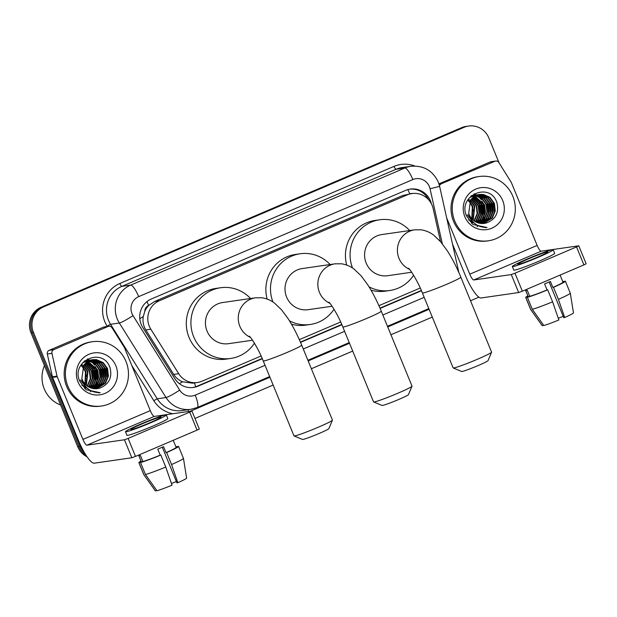 <?xml version="1.0" encoding="UTF-8"?>
<svg xmlns="http://www.w3.org/2000/svg" width="617" height="617" viewBox="0 0 617 617"><rect width="100%" height="100%" fill="white"/><g stroke="black" fill="none" stroke-linecap="round" stroke-linejoin="round"><path stroke-width="0.93" d="M440.523 241.64L433.157 208.639A19.482 18.911 81.8 0 0 432.139 205.399A19.482 18.911 81.8 0 0 411.932 193.561A19.482 18.911 81.8 0 0 407.336 194.849L159.333 300.764A19.482 18.911 81.8 0 0 150.833 329.208L178.706 373.694A19.482 18.911 81.8 0 0 197.363 382.517A19.482 18.911 81.8 0 0 201.967 381.229L261.107 355.97M144.787 311.377A19.482 18.911 -98.2 0 1 148.936 305.307L148.628 305.43A6.494 6.301 81.8 0 0 144.787 311.377L143.291 316.536C142.504 321.341 143.345 325.807 145.813 329.933L173.685 374.411C175.853 377.774 178.791 380.234 182.485 381.8L192.728 383.188L197.363 382.517M411.932 193.561L402.693 195.52L154.69 301.435L148.936 305.307M299.33 339.643L340.677 321.989M378.907 305.662L420.254 288.008M84.598 452.924A19.482 18.911 -98.2 0 1 80.171 446.322L33.434 332.37L32.2 332.548A19.482 18.911 -98.2 0 1 42.249 307.112L462.781 127.518A19.482 18.911 -98.2 0 1 467.377 126.23A19.482 18.911 -98.2 0 0 462.781 127.518L42.249 307.112A19.482 18.911 -98.2 0 0 32.2 332.548L78.937 446.5L32.2 332.548L30.966 332.725A19.482 18.911 -98.2 0 1 41.007 307.289L461.547 127.696A19.482 18.911 -98.2 0 1 466.143 126.408L468.612 126.053A19.482 18.911 -98.2 0 1 488.818 137.892L499.091 162.942M86.079 455.315A19.482 18.911 -98.2 0 1 78.937 446.5A19.482 18.911 -98.2 0 0 86.079 455.315M87.059 456.781A19.482 18.911 -98.2 0 1 77.696 446.677L30.966 332.725M431.406 203.811A19.482 18.911 81.8 0 0 430.465 200.926A19.482 18.911 81.8 0 0 410.259 189.087A19.482 18.911 81.8 0 0 405.662 190.375L151.258 299.021A19.482 18.911 81.8 0 0 142.758 327.465L174.812 378.622A19.482 18.911 81.8 0 0 193.468 387.453A19.482 18.911 81.8 0 0 198.072 386.157L262.318 358.724M409.649 189.188A19.482 18.911 -98.2 0 1 428.622 199.761M33.434 332.37A19.482 18.911 -98.2 0 1 43.483 306.934L464.015 127.341A19.482 18.911 -98.2 0 1 468.612 126.053M478.908 297.178L470.516 300.764M432.286 317.084L390.939 334.746M352.716 351.073L311.361 368.735M273.138 385.054L194.972 418.434M300.541 342.396L341.895 324.743M380.118 308.415L421.465 290.754M262.186 358.431L196.838 386.342A19.482 18.911 -98.2 0 1 192.851 387.53M421.342 290.46L379.987 308.122M341.764 324.442L300.41 342.103M439.196 184.653L494.942 161.253L490.314 161.924A3.247 3.154 -98.2 0 1 491.078 161.708L495.713 161.037A3.247 3.154 81.8 0 0 494.942 161.253M438.949 183.858L490.314 161.924M452.523 244.108L465.133 274.866A25.976 6.039 -113.1 0 0 481.152 297.965L518.673 292.558L511.292 274.565L473.771 279.971A6.494 1.512 66.9 0 1 469.768 274.203L446.669 217.878M578.769 245.797L586.15 263.791L583.921 264.909L576.54 246.916L578.769 245.797L541.148 251.204A6.494 1.512 66.9 0 1 537.145 245.427L511.424 182.717A3.247 3.154 81.8 0 0 511.169 182.216L498.821 162.51A3.247 3.154 81.8 0 0 495.713 161.037M511.292 274.565L514.971 273.215L522.344 291.201L583.921 264.909M522.344 291.201L518.673 292.558M514.971 273.215L576.54 246.916M440.638 184.444A3.247 3.154 81.8 0 0 439.404 185.393M536.62 257.574A16.235 0.979 -22.3 0 0 547.78 251.967A16.235 0.979 -22.3 0 0 528.9 258.685A16.235 0.979 -22.3 0 0 517.74 264.284A16.235 0.979 -22.3 0 0 536.62 257.574M549.13 282L563.745 317.632L564.694 317.493L558.408 299.345L553.488 287.345L552.863 287.437L550.403 281.437A18.834 1.134 -22.3 0 1 547.564 282.671A18.834 1.134 -22.3 0 1 544.595 283.92L547.055 289.921L547.68 289.828L552.601 301.821L558.886 319.976A16.883 1.018 -22.3 0 1 543.801 325.521L532.294 309.287L527.373 297.294L529.733 296.291L527.273 290.291A18.834 1.134 -22.3 0 1 525.723 290.514L528.183 296.515L525.831 297.517L530.751 309.51L542.258 325.745L543.562 325.182M563.221 316.351A12.988 0.779 -22.3 0 0 558.3 318.272M525.429 289.89L528.129 296.461A18.834 1.134 -22.3 0 0 528.183 296.515M529.733 296.291A18.834 1.134 -22.3 0 0 547.055 289.921M512.334 266.505L513.807 270.107A22.081 1.327 -22.3 0 0 539.482 260.968A22.081 1.327 -22.3 0 0 554.66 253.348L553.187 249.746A22.081 1.327 -22.3 0 0 527.512 258.885A22.081 1.327 -22.3 0 0 512.334 266.505A22.081 1.327 -22.3 0 0 538.009 257.374A22.081 1.327 -22.3 0 0 553.187 249.746M563.876 281.707L562.797 281.73M563.722 281.337A21.433 1.288 -22.3 0 0 562.743 281.599M527.89 295.89A21.433 1.288 -22.3 0 0 525.723 297.448A21.433 1.288 -22.3 0 0 525.831 297.517M527.373 297.294A21.433 1.288 -22.3 0 0 547.68 289.828M525.723 297.448L530.643 309.441A21.433 1.288 -22.3 0 0 530.651 309.456A21.433 1.288 -22.3 0 0 530.751 309.51M532.294 309.287A21.433 1.288 -22.3 0 0 552.601 301.821M552.863 287.437A18.834 1.134 -22.3 0 0 562.974 282.17L560.074 275.097M553.488 287.345A21.433 1.288 -22.3 0 0 565.38 281.182A21.433 1.288 -22.3 0 0 565.272 281.113L562.951 282.1M558.408 299.345A21.433 1.288 -22.3 0 0 570.301 293.198A21.433 1.288 -22.3 0 0 570.293 293.175L565.38 281.182M564.694 317.493A16.883 1.018 -22.3 0 0 573.471 312.912L570.301 293.198M454.744 221.056A32.47 31.521 -98.2 0 1 479.147 176.516A32.47 31.521 -98.2 0 1 512.827 196.252A32.47 31.521 -98.2 0 1 488.417 240.792A32.47 31.521 -98.2 0 1 454.744 221.056M488.417 240.792L487.183 240.969A32.47 31.521 -98.2 0 1 453.503 221.241A32.47 31.521 -98.2 0 1 477.913 176.693L479.147 176.516M483.335 223.516L491.842 218.071L494.78 211.037L493.916 203.479L489.543 197.432L482.872 194.502L479.347 194.471M467.177 214.762L472.229 221.025M483.574 223.493L492.335 218.002L495.266 210.96L494.41 203.409L490.037 197.363L483.358 194.432L479.594 194.432L470.555 199.985L468.712 213.382A14.677 14.245 -98.2 0 0 469.113 214.485A14.677 14.245 -98.2 0 0 484.337 223.408A14.677 14.245 -98.2 0 0 486.852 222.799C495.844 219.066 499.199 212.364 496.916 202.7C489.96 181.105 457.32 195.72 466.498 215.873L472.884 224.48L487.014 227.503C477.89 227.403 471.874 223.092 468.959 214.562L468.712 213.382M482.347 223.547L489.883 218.356L492.813 211.315L491.957 203.764L487.584 197.718L480.905 194.779L478.376 194.663M468.573 219.899L474.627 223.447M482.594 223.547L490.376 218.279L493.307 211.245L492.451 203.695L488.078 197.641L481.399 194.71L478.622 194.61M481.353 223.508L487.924 218.634L490.854 211.6L489.998 204.05L485.625 197.995L478.946 195.065L477.419 194.933M481.599 223.524L488.409 218.565L491.348 211.531L490.484 203.98L486.111 197.926L479.44 194.995L477.658 194.864M480.35 223.4L485.957 218.919L488.895 211.886L488.039 204.327L483.659 198.281L476.471 195.288M480.597 223.431L486.451 218.85L489.381 211.808L488.525 204.258L484.152 198.211L476.702 195.188M479.332 223.215L483.998 219.205L486.936 212.163L486.073 204.613L481.916 198.743L475.53 195.712M479.586 223.269L484.492 219.128L487.422 212.094L486.566 204.543L482.293 198.581L475.761 195.597M478.306 222.945L482.039 219.482L484.97 212.449L484.114 204.898L474.604 196.221M478.561 223.015L482.533 219.413L485.463 212.379L484.607 204.829L474.835 196.09M477.265 222.583L480.08 219.768L483.011 212.734L482.155 205.176L473.694 196.831M477.527 222.683L480.566 219.698L483.504 212.657L482.641 205.106L473.918 196.669M476.208 222.12L478.113 220.053L481.052 213.012L480.196 205.461L472.792 197.54M476.471 222.243L478.607 219.976L481.538 212.942L480.682 205.392L473.015 197.355M475.136 221.534L476.154 220.331L479.093 213.297L478.229 205.746L471.912 198.373M475.406 221.696L476.648 220.261L479.579 213.227L478.723 205.677L472.128 198.15M471.511 223.331L472.182 222.776M472.398 222.575L473.038 221.958M474.041 220.809L477.126 213.582L476.27 206.024L471.049 199.345M471.774 223.431L472.445 222.899M472.668 222.706L473.247 222.174M474.319 221.009L477.62 213.505L476.764 205.955L471.265 199.083M471.319 221.989L471.959 221.248M472.931 219.907L474.311 206.309L470.216 200.494M473.208 220.153L474.797 206.24L470.416 200.186M470.208 221.264L470.833 220.392M471.781 218.75L472.352 206.595L469.414 201.89M470.486 221.464L471.118 220.624M472.067 219.066L472.838 206.525L469.606 201.512M478.129 194.679L477.388 194.756M478.376 194.633L477.142 194.787M477.165 194.933L476.417 194.949M476.17 194.964L475.429 195.034M477.404 194.864L476.663 194.895M476.409 194.91L469.421 197.656M476.216 195.257L475.46 195.219M475.206 195.219L474.458 195.234M474.211 195.25L473.47 195.319M476.455 195.173L475.699 195.142M475.445 195.149L474.697 195.173M474.45 195.196L471.056 195.951M475.275 195.666L474.504 195.566M474.257 195.543L473.494 195.504M473.247 195.496L472.499 195.512M472.244 195.527L471.504 195.604M475.506 195.558L474.743 195.473M474.488 195.458L473.733 195.427M473.486 195.427L472.738 195.458M472.491 195.481L471.75 195.566M474.342 196.16L473.571 195.998M473.316 195.951L472.545 195.851M472.29 195.828L471.535 195.782M474.573 196.029L473.802 195.882M473.548 195.844L472.784 195.759M472.529 195.736L471.774 195.712M473.655 196.584L472.877 196.368M472.614 196.314L471.843 196.16M471.589 196.121L470.948 196.052M469.93 200.255L469.09 199.623M468.812 199.438L468.326 199.129M469.121 201.582L468.249 200.772M469.313 201.227L468.457 200.471M502.716 200.571A21.171 20.554 -98.2 0 1 491.803 228.205A21.171 20.554 -98.2 0 1 464.848 216.744A21.171 20.554 -98.2 0 1 475.769 189.103A21.171 20.554 -98.2 0 1 502.716 200.571M471.997 206.371L473.332 211.076M468.642 214.554L469.46 216.158M484.306 223.408L486.852 222.799M480.813 214.276L479.278 203.525M482.779 213.999L481.237 203.248M477.08 226.701L478.26 225.76M480.651 223.254L481.545 222.043M481.993 221.356L483.929 217.192M484.738 213.713L483.204 202.962M481.507 199.947L478.661 196.684M478.098 196.191L477.018 195.35M476.378 194.918L474.226 193.699M488.656 213.15L487.122 202.399M490.623 212.865L489.08 202.114M492.582 212.58L491.047 201.828M494.541 212.302L493.006 201.551M482.132 216.089L481.368 204.165L480.057 201.466M484.098 215.803L483.327 203.88L482.024 201.188M485.733 227.712L487.014 227.503M491.579 352.222L488.032 360.652A14.284 0.856 157.7 0 1 478.214 365.526A14.284 0.856 157.7 0 1 461.639 371.48L453.194 367.963A20.777 1.249 -22.3 0 0 477.296 359.31A20.777 1.249 -22.3 0 0 491.579 352.222A20.777 1.249 -22.3 0 0 491.587 352.137L460.837 277.164A20.777 1.249 157.7 0 1 446.554 284.337A20.777 1.249 157.7 0 1 422.383 292.936L453.133 367.909A20.777 1.249 -22.3 0 0 453.194 367.963M409.557 269.39A20.777 20.176 81.8 0 1 398.998 258.338A20.777 20.176 81.8 0 1 409.719 231.213A20.777 20.176 81.8 0 1 414.624 229.833L381.792 234.568A20.777 20.176 81.8 0 0 366.174 263.073A20.777 20.176 81.8 0 0 387.731 275.706L411.67 272.251M352.515 268.025A35.717 34.668 -98.2 0 1 379.663 219.783A35.717 34.668 -98.2 0 1 409.703 230.542M346.7 265.079A35.717 34.668 -98.2 0 1 375.028 220.454L379.663 219.783M413.591 275.244A35.717 34.668 -98.2 0 1 389.859 290.491A35.717 34.668 -98.2 0 1 369.02 286.812M389.859 290.491L385.232 291.155A35.717 34.668 -98.2 0 1 371.033 290.175M412.002 386.203L408.454 394.641A14.284 0.856 157.7 0 1 398.636 399.515A14.284 0.856 157.7 0 1 382.07 405.462L373.617 401.945A20.777 1.249 -22.3 0 0 397.726 393.291A20.777 1.249 -22.3 0 0 412.002 386.203A20.777 1.249 -22.3 0 0 412.009 386.119L381.26 311.153A20.777 1.249 157.7 0 1 366.976 318.326A20.777 1.249 157.7 0 1 342.805 326.925L373.555 401.891A20.777 1.249 -22.3 0 0 373.617 401.945M329.979 303.371A20.777 20.176 81.8 0 1 319.429 292.327A20.777 20.176 81.8 0 1 330.141 265.194A20.777 20.176 81.8 0 1 335.046 263.821L302.222 268.557A20.777 20.176 81.8 0 0 286.596 297.062A20.777 20.176 81.8 0 0 308.153 309.688L332.093 306.24M272.938 302.006A35.717 34.668 -98.2 0 1 300.086 253.772A35.717 34.668 -98.2 0 1 330.126 264.531M267.13 299.06A35.717 34.668 -98.2 0 1 295.45 254.435L300.086 253.772M334.013 309.233A35.717 34.668 -98.2 0 1 310.282 324.473A35.717 34.668 -98.2 0 1 289.442 320.794M310.282 324.473L305.654 325.144A35.717 34.668 -98.2 0 1 291.455 324.156M332.424 420.185L328.876 428.622A14.284 0.856 157.7 0 1 319.066 433.496A14.284 0.856 157.7 0 1 302.492 439.443L294.039 435.926A20.777 1.249 -22.3 0 0 318.148 427.272A20.777 1.249 -22.3 0 0 332.424 420.185A20.777 1.249 -22.3 0 0 332.432 420.1L301.682 345.134A20.777 1.249 157.7 0 1 287.399 352.307A20.777 1.249 157.7 0 1 263.235 360.906L293.977 435.872A20.777 1.249 -22.3 0 0 294.039 435.926M250.402 337.352A20.777 20.176 81.8 0 1 239.851 326.308A20.777 20.176 81.8 0 1 250.564 299.176A20.777 20.176 81.8 0 1 255.469 297.803L222.644 302.538A20.777 20.176 81.8 0 0 207.019 331.044A20.777 20.176 81.8 0 0 228.575 343.677L252.515 340.222M254.435 343.214A35.717 34.668 -98.2 0 1 230.712 358.454A35.717 34.668 -98.2 0 1 193.661 336.751A35.717 34.668 -98.2 0 1 220.508 287.753A35.717 34.668 -98.2 0 1 250.556 298.512M230.712 358.454L226.077 359.125A35.717 34.668 -98.2 0 1 189.033 337.414A35.717 34.668 -98.2 0 1 215.881 288.424L220.508 287.753M53.787 349.654A3.247 3.154 81.8 0 0 51.944 353.356L57.034 376.154A3.247 3.154 81.8 0 0 57.204 376.694L52.568 377.365A3.247 3.154 -98.2 0 1 52.399 376.825L47.316 354.019A3.247 3.154 -98.2 0 1 49.159 350.325L53.787 349.654L108.098 326.462L103.471 327.126A3.247 3.154 -98.2 0 1 104.234 326.91L108.87 326.246A3.247 3.154 81.8 0 0 108.098 326.462M49.159 350.325L103.471 327.126M52.568 377.365L78.29 440.075A25.976 6.039 -113.1 0 0 94.308 463.174L131.83 457.76L124.449 439.774L86.928 445.181A6.494 1.512 66.9 0 1 82.925 439.412L57.204 376.694M191.926 411.007L199.306 429L197.07 430.118L189.697 412.125L191.926 411.007L154.304 416.406A6.494 1.512 66.9 0 1 150.301 410.637L124.58 347.919A3.247 3.154 81.8 0 0 124.325 347.417L111.978 327.72A3.247 3.154 81.8 0 0 108.87 326.246M124.449 439.774L128.128 438.417L135.501 456.41L197.07 430.118M135.501 456.41L131.83 457.76M128.128 438.417L189.697 412.125M149.777 422.776A16.235 0.979 -22.3 0 0 160.937 417.177A16.235 0.979 -22.3 0 0 142.057 423.894A16.235 0.979 -22.3 0 0 130.897 429.494A16.235 0.979 -22.3 0 0 149.777 422.776M162.286 447.209L176.902 482.841L177.85 482.702L171.565 464.547L166.644 452.554L166.019 452.647L163.559 446.646A18.834 1.134 -22.3 0 1 160.721 447.88A18.834 1.134 -22.3 0 1 157.751 449.13L160.212 455.13L160.836 455.038L165.757 467.03L172.043 485.178A16.883 1.018 -22.3 0 1 156.957 490.731L145.45 474.496L140.529 462.503L142.882 461.501L140.429 455.5A18.834 1.134 -22.3 0 1 138.879 455.724L141.339 461.717L138.987 462.727L143.908 474.72L155.415 490.947A16.883 1.018 -22.3 0 0 155.415 490.947L156.718 490.392M176.377 481.561A12.988 0.779 -22.3 0 0 171.449 483.481M138.586 455.099L141.278 461.67A18.834 1.134 -22.3 0 0 141.339 461.717M142.882 461.501A18.834 1.134 -22.3 0 0 160.212 455.13M125.49 431.715L126.963 435.309A22.081 1.327 -22.3 0 0 152.638 426.177A22.081 1.327 -22.3 0 0 167.816 418.557L166.343 414.956A22.081 1.327 -22.3 0 0 140.668 424.095A22.081 1.327 -22.3 0 0 125.49 431.715A22.081 1.327 -22.3 0 0 151.165 422.576A22.081 1.327 -22.3 0 0 166.343 414.956M177.033 446.916L175.953 446.939M176.878 446.538A21.433 1.288 -22.3 0 0 175.899 446.808M141.046 461.1A21.433 1.288 -22.3 0 0 138.879 462.657A21.433 1.288 -22.3 0 0 138.987 462.727M140.529 462.503A21.433 1.288 -22.3 0 0 160.836 455.038M155.391 490.931L143.807 474.666A21.433 1.288 -22.3 0 0 143.807 474.666A21.433 1.288 -22.3 0 0 143.908 474.72M145.45 474.496A21.433 1.288 -22.3 0 0 165.757 467.03M166.019 452.647A18.834 1.134 -22.3 0 0 176.13 447.379L173.23 440.299M166.644 452.554A21.433 1.288 -22.3 0 0 178.537 446.392A21.433 1.288 -22.3 0 0 178.421 446.322L176.1 447.31M171.565 464.547A21.433 1.288 -22.3 0 0 183.457 458.4A21.433 1.288 -22.3 0 0 183.45 458.385L178.537 446.392M177.85 482.702A16.883 1.018 -22.3 0 0 186.627 478.113L183.457 458.4M60.62 405.037A29.223 28.367 -98.2 0 1 44.247 388.857A29.223 28.367 -98.2 0 1 44.447 365.603M67.901 386.265A32.47 31.521 -98.2 0 1 92.303 341.725A32.47 31.521 -98.2 0 1 125.984 361.462A32.47 31.521 -98.2 0 1 101.574 406.001A32.47 31.521 -98.2 0 1 67.901 386.265M101.574 406.001L100.34 406.179A32.47 31.521 -98.2 0 1 66.659 386.443A32.47 31.521 -98.2 0 1 91.069 341.903L92.303 341.725M96.483 388.718L104.998 383.28L107.936 376.239L107.073 368.688L102.7 362.642L96.021 359.703L92.504 359.68M80.333 379.972L85.385 386.234M96.73 388.702L105.492 383.203L108.422 376.169L107.566 368.619L103.193 362.572L96.514 359.634L92.751 359.642L83.711 365.195L81.868 378.591A14.677 14.245 -98.2 0 0 82.269 379.694A14.677 14.245 -98.2 0 0 97.494 388.61A14.677 14.245 -98.2 0 0 100.008 388C109.001 384.275 112.356 377.573 110.073 367.909C103.116 346.314 70.477 360.93 79.655 381.075L86.041 389.689L100.17 392.713C91.046 392.613 85.03 388.301 82.115 379.771L81.868 378.591M95.504 388.756L103.039 383.558L105.97 376.524L105.114 368.974L100.741 362.919L94.062 359.989L91.532 359.873M81.729 385.108L87.784 388.656M95.751 388.756L103.525 383.489L106.463 376.455L105.607 368.904L101.227 362.85L94.555 359.919L91.779 359.819M94.509 388.718L101.08 383.843L104.011 376.81L103.155 369.251L98.782 363.205L92.103 360.274L90.576 360.143M94.756 388.733L101.566 383.774L104.504 376.732L103.641 369.182L99.268 363.135L92.596 360.205L90.815 360.073M93.506 388.61L99.113 384.129L102.052 377.087L101.196 369.537L96.815 363.49L89.627 360.49M93.753 388.641L99.607 384.059L102.538 377.018L101.682 369.467L97.309 363.421L89.858 360.397M92.488 388.417L97.154 384.406L100.085 377.373L99.229 369.822L95.072 363.945L88.686 360.922M92.743 388.471L97.648 384.337L100.579 377.303L99.723 369.753L95.45 363.783L88.917 360.806M91.463 388.147L95.195 384.692L98.126 377.658L97.27 370.1L87.761 361.431M91.717 388.224L95.681 384.622L98.62 377.581L97.764 370.03L87.992 361.292M90.421 387.784L93.236 384.977L96.167 377.936L95.311 370.385L86.85 362.04M90.684 387.885L93.722 384.908L96.661 377.866L95.797 370.316L87.074 361.878M89.365 387.322L91.27 385.255L94.208 378.221L93.352 370.67L85.948 362.75M89.627 387.453L91.763 385.185L94.694 378.152L93.838 370.601L86.172 362.557M88.293 386.743L89.311 385.54L92.241 378.506L91.385 370.948L85.069 363.575M88.563 386.898L89.804 385.471L92.735 378.429L91.879 370.879L85.285 363.359M84.668 388.533L85.339 387.985M85.555 387.784L86.195 387.168M87.198 386.018L90.283 378.784L89.426 371.233L84.205 364.547M84.93 388.641L85.601 388.108M85.825 387.916L86.403 387.383M87.475 386.211L90.776 378.715L89.92 371.164L84.421 364.292M84.467 387.198L85.115 386.458M86.087 385.108L87.467 371.519L83.372 365.704M86.365 385.355L87.953 371.449L83.573 365.395M83.364 386.473L83.989 385.602M84.93 383.959L85.501 371.804L82.57 367.1M83.642 386.674L84.274 385.833M85.223 384.275L85.994 371.727L82.763 366.722M91.285 359.888L90.545 359.958M91.532 359.834L90.298 359.996M90.321 360.143L89.812 360.305M89.326 360.174L88.586 360.243M90.56 360.073L89.812 360.097M89.565 360.12L82.578 362.865M89.372 360.467L88.609 360.428M88.362 360.421L87.614 360.436M87.367 360.451L86.627 360.529M89.604 360.382L88.848 360.351M88.601 360.351L87.853 360.382M87.606 360.405L84.213 361.161M88.432 360.876L87.66 360.775M87.406 360.752L86.65 360.714M86.403 360.706L85.655 360.721M85.401 360.737L84.66 360.806M88.663 360.768L87.899 360.683M87.645 360.66L86.889 360.637M86.642 360.637L85.894 360.667M85.647 360.683L84.907 360.768M87.498 361.369L86.727 361.2M86.465 361.161L85.701 361.061M85.447 361.038L84.691 360.991M87.73 361.238L86.958 361.092M86.704 361.053L85.94 360.96M85.686 360.945L84.93 360.922M86.812 361.793L86.033 361.577M85.771 361.516L84.999 361.369M84.745 361.331L84.105 361.261M83.087 365.465L82.246 364.832M81.968 364.647L81.483 364.338M82.277 366.791L81.405 365.981M82.47 366.429L81.614 365.673M115.873 365.781A21.171 20.554 -98.2 0 1 104.959 393.415A21.171 20.554 -98.2 0 1 78.004 381.954A21.171 20.554 -98.2 0 1 88.917 354.312A21.171 20.554 -98.2 0 1 115.873 365.781M85.154 371.573L86.488 376.285M81.799 379.763L82.616 381.368M97.463 388.617L100.008 388M93.969 379.486L92.434 368.735M95.928 379.208L94.393 368.449M90.236 391.911L91.416 390.962M93.807 388.463L94.702 387.245M95.141 386.566L97.085 382.401M97.895 378.923L96.352 368.172M94.656 365.156L91.817 361.894M91.254 361.4L90.175 360.559M89.534 360.12L87.383 358.909M101.813 378.36L100.278 367.601M103.772 378.074L102.237 367.323M105.738 377.789L104.204 367.038M107.697 377.504L106.163 366.753M95.288 381.291L94.524 369.367L93.213 366.675M97.255 381.013L96.483 369.089L95.18 366.39M98.89 392.921L100.17 392.713M139.804 318.704A19.482 1.944 -32.1 0 0 143.291 316.536M409.742 193.877A19.482 4.535 -113.1 0 0 407.845 189.604M412.804 193.46A6.494 6.301 81.8 0 0 409.912 193.854M195.766 386.759A19.482 4.535 -113.1 0 0 194.378 382.949M425.406 196.877L426.64 196.576M179.4 383.697A19.482 1.944 -32.1 0 0 182.485 381.8M148.628 305.43A19.482 4.535 -113.1 0 0 146.946 301.605M402.693 195.52L407.336 194.849M173.685 374.411L178.706 373.694M145.813 329.933L150.833 329.208M154.69 301.435L159.333 300.764M41.007 307.289L43.483 306.934M461.547 127.696L464.015 127.341M77.696 446.677L80.171 446.322M442.335 243.831L430.049 188.748A12.988 12.61 81.8 0 0 412.835 179.562L138.678 296.646A12.988 12.61 81.8 0 0 133.01 315.611L179.694 390.114A12.988 12.61 81.8 0 0 195.203 395.142L265.04 365.31M179.694 390.114A12.988 1.296 -32.1 0 1 166.019 397.525L119.336 323.023A25.976 25.212 -98.2 0 1 117.276 319.004A25.976 25.212 -98.2 0 1 130.665 285.093L404.829 168.009A25.976 25.212 -98.2 0 1 410.961 166.289L402.161 167.562A25.976 25.212 81.8 0 0 396.029 169.282L121.865 286.365A25.976 25.212 81.8 0 0 108.469 320.277A25.976 25.212 81.8 0 0 110.536 324.287L157.219 398.798A25.976 25.212 81.8 0 0 182.1 410.567L190.9 409.302A25.976 25.212 -98.2 0 1 166.019 397.525L157.219 398.798L153.803 400.649L131.822 365.572M107.319 326.47L107.119 326.146A29.223 28.367 -98.2 0 1 119.868 283.473L394.024 166.389A3.247 0.756 -113.1 0 0 396.029 169.282L404.829 168.009A12.988 3.023 66.9 0 1 412.835 179.562M107.119 326.146L110.536 324.287L119.336 323.023A12.988 1.296 -32.1 0 0 133.01 315.611M394.024 166.389A29.223 28.367 -98.2 0 1 414.832 166.035M429.093 309.294L387.738 326.948M349.515 343.276L308.168 360.937M269.938 377.257L190.491 411.192M172.891 413.729A29.223 28.367 -98.2 0 1 153.803 400.649M138.678 296.646A12.988 3.023 66.9 0 0 130.665 285.093L121.865 286.365A3.247 0.756 -113.1 0 1 119.868 283.473M303.263 348.991L344.618 331.329M382.841 315.002L424.195 297.348M188.031 409.711A3.247 0.756 -113.1 0 0 188.501 411.477M195.203 395.142A12.988 3.023 66.9 0 1 197.216 407.528L269.668 376.586M430.049 188.748L439.636 186.373L458.855 272.513M196.838 386.342L198.072 386.157M473.771 279.971L541.148 251.204M469.768 274.203L537.145 245.427M86.928 445.181L154.304 416.406M82.925 439.412L150.301 410.637M52.399 376.825L57.034 376.154M51.944 353.356L47.316 354.019M439.636 186.373L438.301 182.108C432.741 170.562 423.624 165.294 410.961 166.289M190.9 409.302L197.216 407.528M307.891 360.266L349.237 342.605M387.468 326.277L428.815 308.616M542.235 325.722L530.651 309.456M479.594 194.432L479.108 194.502M414.624 229.833L421.079 229.809C426.015 230.619 430.257 232.432 433.805 235.247L440.607 241.741L447.109 250.494C452.161 258.299 456.734 267.192 460.837 277.164M408.5 268.202C410.089 269.228 417.948 281.406 422.383 292.936M335.046 263.821L341.502 263.791C346.445 264.6 350.687 266.413 354.227 269.228L361.03 275.722L367.539 284.476C372.583 292.281 377.157 301.173 381.26 311.153M328.923 302.191C330.511 303.209 338.371 315.387 342.805 326.925M255.469 297.803L261.924 297.772C266.868 298.582 271.11 300.402 274.65 303.217L281.452 309.711L287.962 318.465C293.006 326.27 297.579 335.154 301.682 345.134M249.345 336.172C250.934 337.198 258.793 349.369 263.235 360.906M143.8 474.65L138.879 462.657M92.751 359.642L92.265 359.711"/></g></svg>
